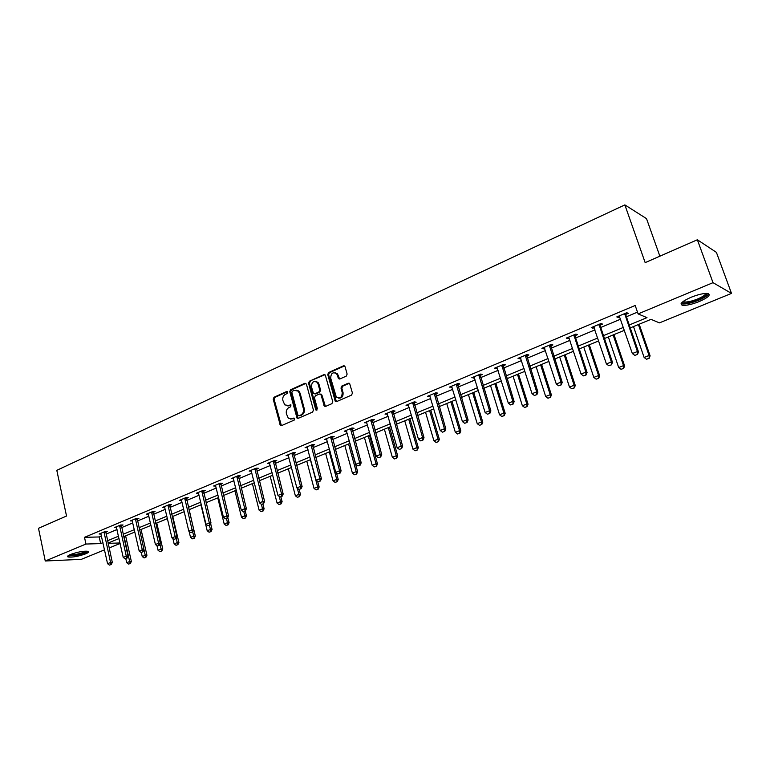 <?xml version="1.0" encoding="UTF-8"?>
<svg xmlns="http://www.w3.org/2000/svg" width="770" height="770" viewBox="0 0 770 770"><rect width="100%" height="100%" fill="white"/><g stroke="black" fill="none" stroke-linecap="round" stroke-linejoin="round"><path stroke-width="1.16" d="M287.72 392.151L286.613 391.535L274.024 397.243L273.215 399.187L280.357 425.483L281.474 425.646L294.198 420.102L294.486 418.235L292.013 418.813L288.317 418.206L286.392 413.769C285.891 410.901 286.767 408.812 289.01 407.513L290.656 406.781L290.954 404.924L288.481 405.511L284.746 404.876L282.898 400.525C282.397 397.667 283.264 395.588 285.506 394.269L287.143 393.528L287.72 392.151M699.227 301.551C691.893 304.419 686.311 305.661 682.461 305.286C679.227 304.015 682.066 301.359 690.979 297.307C698.351 294.409 703.982 293.139 707.871 293.505C711.114 294.833 708.236 297.518 699.227 301.551M85.634 553.851C78.184 556.46 72.313 557.499 68.01 556.97C66.952 556.479 67.789 555.642 70.503 554.477C77.991 551.849 83.882 550.8 88.184 551.33C89.253 551.83 88.406 552.677 85.634 553.851M346.269 376.116L347.126 374.085L345.075 366.732L343.401 365.846L328.588 372.545L327.741 374.557L335.268 401.314L336.596 401.613L351.563 395.097L352.429 393.066L349.657 383.566L348.242 383.2L341.842 386.039L340.985 388.061L342.207 392.479C342.063 397.455 340.099 398.976 336.307 397.05L330.715 378.214C330.898 373.181 332.89 371.689 336.673 373.739L338.492 378.628L339.878 378.965L346.269 376.116M104.528 549.847L81.331 559.338L45.257 561.003L38.5 528.297L66.528 516.025L56.807 470.335L624.865 204.897L645.164 262.628L697.36 239.768L713.02 282.677L731.5 293.399L659.418 322.88L651.016 319.338L630.245 327.905M45.257 561.003L85.951 544.043L100.649 543.582L102.949 542.629M629.244 324.978L646.983 317.644L638.109 313.91L635.183 305.478L84.507 537.325L85.951 544.043M638.109 313.91L713.02 282.677M306.441 384.172L304.833 383.296L290.588 389.736L289.77 391.699L297.037 418.149L298.211 418.351L312.601 412.075L313.438 410.092L306.441 384.172M309.405 381.227L323.929 374.653L325.267 374.961L332.746 401.661L331.889 403.673L325.585 406.416L324.295 406.146L321.052 394.914L319.425 394.019L315.296 395.847L314.458 397.84L317.433 408.832L315.969 410.054L315.71 409.592L308.568 383.21L309.405 381.227L324.796 374.807L323.929 374.653M659.861 256.189L646.521 218.642L624.865 204.897M84.507 537.325L99.205 536.96L101.496 536.007M106.077 534.091L117.021 529.519M121.641 527.594L132.825 522.917M137.483 520.972L148.918 516.198M153.605 514.235L165.3 509.355M170.035 507.382L181.99 502.387M186.763 500.394L198.987 495.283M203.8 493.272L216.303 488.055M221.154 486.024L233.945 480.682M238.844 478.642L251.934 473.175M256.872 471.105L270.26 465.513M275.246 463.434L288.952 457.707M293.976 455.609L308.01 449.747M313.082 447.63L327.442 441.633M332.573 439.487L347.27 433.346M352.448 431.19L367.502 424.896M372.728 422.72L388.157 416.272M393.422 414.077L409.226 407.474M414.549 405.251L430.748 398.485M436.109 396.242L452.722 389.302M458.14 387.041L475.157 379.937M480.634 377.647L498.094 370.351M503.619 368.05L521.521 360.572M527.104 358.233L545.468 350.562M551.108 348.213L569.954 340.34M575.652 337.963L594.989 329.878M600.744 327.481L620.601 319.184M626.424 316.759L637.493 312.129M105.75 532.214L107.463 531.493L105.028 531.541L99.109 534.024L101.053 533.985M121.304 525.698L123.036 524.967L120.62 525.005L114.595 527.527L116.568 527.498M137.137 519.067L138.898 518.326L136.502 518.345L130.361 520.924L132.363 520.905M153.259 512.31L155.04 511.569L152.662 511.569L146.406 514.187L148.456 514.187M169.679 505.438L171.479 504.687L169.121 504.668L162.759 507.334L164.828 507.343M186.398 498.431L188.217 497.67L185.888 497.632L179.4 500.356L181.508 500.385L181.162 499.615M203.424 491.298L205.272 490.529L202.962 490.471L196.35 493.243L198.506 493.291L198.131 492.492M220.778 484.041L222.645 483.252L220.355 483.175L213.627 485.995L215.812 486.062M238.45 476.63L240.356 475.831L238.084 475.744L231.231 478.613L233.454 478.699M256.468 469.084L258.393 468.275L256.15 468.16L249.162 471.096L251.434 471.202M274.832 461.394L276.786 460.575L274.572 460.441L267.45 463.425L269.75 463.521M293.553 453.549L295.545 452.722L293.351 452.558L286.084 455.609L288.423 455.705M312.649 445.561L314.661 444.714L312.505 444.531L305.093 447.639L307.471 447.726M332.12 437.399L334.161 436.542L332.043 436.34L324.478 439.506L326.894 439.593M351.986 429.083L354.056 428.216L351.967 427.976L344.257 431.219L346.702 431.296M372.257 420.593L374.355 419.708L372.305 419.448L364.431 422.749L366.924 422.826M392.931 411.931L395.068 411.036L393.056 410.747L385.019 414.116L387.551 414.183M414.048 403.085L416.214 402.181L414.241 401.863L406.04 405.299L408.61 405.367M435.599 394.057L437.803 393.133L435.868 392.796L427.494 396.309L430.112 396.358M457.611 384.836L459.854 383.903L457.958 383.527L449.401 387.118L452.067 387.166M480.095 375.423L482.367 374.47L480.519 374.066L471.789 377.733L474.493 377.772M503.06 365.808L505.37 364.836L503.57 364.403L494.648 368.137L497.41 368.175M501.982 366.26L502.723 365.942M526.536 355.971L528.884 354.989L527.132 354.518L518.008 358.339L520.818 358.368M525.487 356.414L526.208 356.115M550.521 345.932L552.908 344.931L551.214 344.421L541.888 348.329L544.746 348.348M549.52 346.346L550.203 346.057M575.046 335.653L577.471 334.642L575.835 334.093L566.297 338.088L567.962 338.627L569.213 338.097M574.083 336.057L574.738 335.778M600.128 325.152L602.592 324.122L601.014 323.535L591.264 327.625L592.862 328.193L594.228 327.616M625.779 314.41L628.291 313.351L626.77 312.726L616.799 316.913L618.339 317.519L619.821 316.903M697.36 239.768L716.408 252.377L731.5 293.399M120.13 543.466L109.128 547.971M108.108 543.341L120.014 542.975M624.403 330.311L604.469 338.521M598.694 340.898L579.271 348.906M573.554 351.264L554.631 359.061M548.971 361.39L530.53 368.994M524.928 371.304L506.958 378.705M501.405 380.996L483.887 388.215M478.391 390.477L461.307 397.512M455.859 399.755L439.198 406.627M433.808 408.851L417.552 415.55M412.21 417.744L396.348 424.28M391.064 426.464L375.577 432.846M370.341 435.002L355.23 441.229M350.042 443.366L335.277 449.449M330.137 451.567L315.729 457.505M310.637 459.603L296.565 465.407M291.512 467.486L277.768 473.146M272.763 475.215L259.326 480.75M254.369 482.79L241.241 488.199M236.323 490.221L223.493 495.514M218.622 497.516L206.081 502.685M201.249 504.677L188.987 509.73M184.203 511.704L172.21 516.651M167.465 518.605L155.733 523.436M151.026 525.371L139.553 530.106M134.885 532.022L123.662 536.651M119.032 538.557L108.05 543.081M107.531 540.732L118.513 536.19M123.133 534.284L134.346 529.644M139.014 527.71L150.477 522.974M155.174 521.03L166.898 516.179M171.643 514.225L183.626 509.268M188.409 507.286L200.662 502.223M205.484 500.221L218.016 495.043M222.886 493.031L235.707 487.728M240.615 485.697L253.734 480.268M258.681 478.228L272.108 472.674M277.104 470.605L290.839 464.926M295.882 462.837L309.944 457.024M315.036 454.916L329.435 448.968M334.575 446.841L349.311 440.748M354.498 438.602L369.6 432.355M374.826 430.189L390.303 423.798M395.578 421.614L411.43 415.059M416.762 412.855L433.01 406.137M438.39 403.904L455.041 397.022M460.479 394.769L477.544 387.714M483.031 385.443L500.538 378.205M506.082 375.914L524.033 368.493M529.635 366.173L548.057 358.56M553.707 356.221L572.611 348.406M578.328 346.038L597.722 338.02M603.497 335.633L623.411 327.394M99.205 536.96L100.649 543.582M269.673 463.559L269.519 462.972M288.288 455.763L288.067 454.935M307.259 447.813L306.999 446.841M326.615 439.708L326.355 438.727M346.356 431.441L346.086 430.449M366.501 423L366.222 421.999M387.05 414.395L386.771 413.384M408.033 405.607L407.734 404.587M429.448 396.637L429.15 395.616M451.316 387.474L451.008 386.444M473.646 378.128L473.329 377.079M496.467 368.57L496.14 367.521M519.779 358.801L519.442 357.742M543.601 348.82L543.254 347.751M567.962 338.627L567.606 337.549M592.862 328.193L592.496 327.106M618.339 317.519L617.963 316.422M287.094 405.819L288.663 405.857M290.954 404.924L289.366 405.626M290.685 419.111L292.013 418.813M294.477 418.226L292.898 418.918M287.451 391.689L274.919 397.358L274.11 399.303L281.397 425.675M305.882 383.373L291.474 389.87L290.656 391.834L298.106 418.389M292.446 391.141L291.869 392.507L297.894 415.117L299.01 415.752L300.762 414.992C303.043 413.673 303.929 411.575 303.418 408.678L299.27 393.181L298.106 391.102L294.188 390.351L292.446 391.141M296.565 390.159L298.991 391.227L300.146 393.306L304.294 408.793C304.814 411.681 303.929 413.788 301.647 415.088L299.886 415.858M320.464 394.086L321.918 395.039L325.421 406.473M310.281 381.371L309.444 383.354L316.884 410.208M318.077 383.97L317.211 382.363C313.534 380.544 311.629 382.064 311.503 386.925L313.477 393.566L314.747 393.826L318.876 391.988L319.714 389.995L318.077 383.97L318.944 384.115L318.087 382.507L315.883 381.477M318.944 384.115L320.58 390.13L319.743 392.123L315.613 393.961M335.219 372.709L337.53 373.893L339.647 379.042M338.646 398.148C341.89 398.254 343.353 396.415 343.054 392.613L342.207 392.479M349.33 383.267L342.689 386.184L341.832 388.195L343.054 392.613M344.508 365.923L329.445 372.699L328.597 374.711L336.413 401.68M125.808 558.674L126.703 562.697L129.668 561.523L124.066 536.488M130.015 563.505L128.532 564.092L130.303 563.496L129.668 561.523L131.352 561.436L125.616 535.843M126.703 562.697L128.532 564.092M130.303 563.496L131.352 561.436M109.427 565.103L111.217 564.497L109.427 565.103L107.559 563.688L100.755 533.341M104.008 531.974L110.553 562.485L112.305 562.398L111.217 564.497M105.76 531.531L112.305 562.398M107.559 563.688L110.553 562.485L110.928 564.506M87.02 551.118C85.971 552.562 82.188 553.948 75.672 555.257C71.706 555.911 69.416 555.921 68.79 555.295M69.82 554.766L75.691 554.448C80.648 553.495 84.045 552.379 85.874 551.099M67.885 555.921L75.335 555.574C81.716 554.333 85.971 552.908 88.088 551.291M706.735 293.399C707.515 294.939 704.675 297.114 698.197 299.934C690.228 302.976 685.031 303.89 682.615 302.697L682.413 302.071M683.154 301.474L684.203 301.965C687.292 302.273 691.768 301.272 697.639 298.972C702.74 296.787 705.445 294.939 705.763 293.418M681.113 303.592L682.066 303.919C685.887 304.294 691.441 303.062 698.717 300.204C704.425 297.788 707.765 295.632 708.727 293.755M141.314 552.465L142.238 556.537L145.26 555.334L143.99 549.761M145.597 557.345L144.086 557.942L145.876 557.336L145.26 555.334L146.935 555.266L141.064 529.481M142.238 556.537L144.086 557.942M145.876 557.336L146.935 555.266M157.003 545.718L158.052 550.261L161.123 549.049L159.939 543.909M161.45 551.079L159.91 551.686L161.729 551.06L161.123 549.049L162.778 548.981L156.772 523.003M158.052 550.261L159.91 551.686M161.729 551.06L162.778 548.981M125.115 558.847L126.925 558.221L125.115 558.847L123.229 557.413L116.26 526.834M119.571 525.448L126.28 556.19L128.013 556.113L126.925 558.221M121.314 524.996L128.013 556.113M123.229 557.413L126.28 556.19L126.636 558.24M141.083 552.475L142.922 551.84L141.083 552.475L139.187 551.022L132.055 520.212M135.414 518.797L142.286 549.78L144.009 549.713L142.922 551.84M137.147 518.345L144.009 549.713M139.187 551.022L142.286 549.78L142.633 551.849M172.913 538.615L174.145 543.88L177.273 542.638L176.176 537.97M177.591 544.698L176.022 545.314L177.86 544.688L177.273 542.638L178.919 542.59L172.769 516.42M174.145 543.88L176.022 545.314M177.86 544.688L178.919 542.59M189.093 531.358L190.527 537.383L193.713 536.122L192.712 531.935M194.021 538.201L192.423 538.827L194.29 538.192L193.713 536.122L195.339 536.074L189.045 509.711M190.527 537.383L192.423 538.827M194.29 538.192L195.339 536.074M200.941 504.802L207.207 530.771L210.451 529.481L209.43 525.294M210.749 531.579L209.122 532.224L211.009 531.579L210.451 529.481L212.068 529.452L210.643 523.6M207.207 530.771L209.122 532.224M211.009 531.579L212.068 529.452M157.35 545.978L159.207 545.343L157.35 545.978L155.424 544.515L148.119 513.475M151.555 512.031L158.582 543.254L160.295 543.197L159.207 545.343M153.269 511.569L160.295 543.197M155.424 544.515L158.582 543.254L158.928 545.353M173.905 539.366L175.801 538.721L173.905 539.366L171.97 537.893L164.491 506.602M167.985 505.139L175.185 536.603L176.879 536.565L175.801 538.721M169.689 504.668L176.879 536.565M171.97 537.893L175.185 536.603L175.512 538.731M190.777 532.638L192.692 531.974L190.777 532.638L188.814 531.146L181.518 500.404M184.713 498.123L192.096 529.837L193.78 529.808L192.692 531.974M186.398 497.641L193.78 529.808M188.814 531.146L192.096 529.837L192.413 531.983M217.775 497.872L224.195 524.024L227.497 522.715L226.457 518.499M227.776 524.842L226.13 525.496L228.045 524.842L227.497 522.715L229.094 522.695L227.785 517.401M224.195 524.024L226.13 525.496M228.045 524.842L229.094 522.695M207.958 525.775L209.902 525.101L207.958 525.775L205.985 524.274L198.506 493.291M201.759 490.981L209.325 522.936L210.99 522.917L209.902 525.101M203.434 490.48L210.99 522.917M205.985 524.274L209.325 522.936L209.623 525.111M234.927 490.798L241.491 517.161L244.86 515.833L243.792 511.578M245.13 517.979L243.445 518.653L245.399 517.979L244.86 515.833L246.439 515.823L245.235 511.001M241.491 517.161L243.445 518.653M245.399 517.979L246.439 515.823M225.466 518.788L227.439 518.104L225.466 518.788L223.473 517.276L215.436 485.244M219.123 483.695L226.871 515.91L228.517 515.9L227.439 518.104M220.778 483.194L228.517 515.9M223.473 517.276L226.871 515.91L227.169 518.104M252.396 483.608L259.115 510.173L262.541 508.816L261.405 504.34M262.811 510.991L261.088 511.675L263.07 510.991L262.541 508.816L264.11 508.826L262.878 503.965M259.115 510.173L261.088 511.675M263.07 510.991L264.11 508.826M243.31 511.665L245.312 510.972L243.31 511.665L241.289 510.135L233.06 477.852M236.814 476.274L244.764 508.749L246.39 508.758L245.312 510.972M238.459 475.754L246.39 508.758M241.289 510.135L244.764 508.749L245.043 510.972M270.183 476.274L277.075 503.051L280.569 501.665L279.202 496.371M280.819 503.869L279.067 504.562L281.069 503.869L280.569 501.665L282.109 501.684L280.848 496.785M277.075 503.051L279.067 504.562M281.069 503.869L282.109 501.684M261.492 504.408L263.533 503.705L261.492 504.408L259.461 502.858L251.02 470.316M254.851 468.709L262.994 501.443L264.601 501.463L263.533 503.705M256.468 468.179L264.601 501.463M259.461 502.858L262.994 501.443L263.263 503.696M288.317 468.805L295.372 495.793L298.933 494.378L297.316 488.228M299.164 496.612L297.393 497.314L299.424 496.621L298.933 494.378L300.464 494.417L299.164 489.46M295.372 495.793L297.393 497.314M299.424 496.621L300.464 494.417M280.039 497.006L282.099 496.284L280.039 497.006L277.98 495.447L269.327 462.635M273.235 460.999L281.579 494.003L283.177 494.042L282.099 496.284M274.832 460.45L283.177 494.042M277.98 495.447L281.579 494.003L281.839 496.284M306.797 461.182L314.025 488.392L317.654 486.958L310.387 459.709M317.875 489.219L316.066 489.932L318.125 489.219L317.654 486.958L319.155 487.006L317.644 481.327M314.025 488.392L316.066 489.932M318.125 489.219L319.155 487.006M298.943 489.46L301.041 488.729L298.943 489.46L296.864 487.882L287.999 454.81M291.984 453.135L300.541 486.409L302.11 486.467L301.041 488.729M293.553 452.577L302.11 486.467M296.864 487.882L300.541 486.409L300.781 488.719M325.633 453.424L333.044 480.855L336.74 479.383L329.291 451.913M336.942 481.673L335.094 482.405L337.193 481.683L336.74 479.383L338.222 479.45L336.423 472.799M333.044 480.855L335.094 482.405M337.193 481.683L338.222 479.45M298.086 390.554L298.337 391.131M318.222 481.76L320.349 481.019L318.222 481.76L316.123 480.172L307.028 446.831M311.09 445.118L319.868 478.671L321.417 478.738L320.349 481.019M312.649 444.54L321.417 478.738M316.123 480.172L319.868 478.671L320.099 481.009M344.835 445.512L352.429 473.165L356.202 471.664L348.569 443.972M356.394 473.983L354.508 474.734L356.635 473.993L356.202 471.664L357.655 471.74L349.85 443.443M352.429 473.165L354.508 474.734M356.635 473.993L357.655 471.74M321.196 394.134L321.206 394.933M316.788 381.631L317.048 382.19M337.886 473.906L340.051 473.155L337.886 473.906L335.768 472.308L326.442 438.688M330.59 436.946L339.589 470.778L341.11 470.855L340.051 473.155M332.12 436.349L341.11 470.855M335.768 472.308L339.589 470.778L339.801 473.146M364.412 437.447L372.199 465.321L376.049 463.79L368.224 435.878M376.222 466.139L374.297 466.899L376.463 466.158L376.049 463.79L377.483 463.887L369.475 435.358M372.199 465.321L374.297 466.899M376.463 466.158L377.483 463.887M357.954 465.898L360.158 465.138L357.954 465.898L355.807 464.281L346.25 430.382M350.475 428.601L359.706 462.722L361.207 462.818L360.158 465.138M351.986 427.985L361.207 462.818M355.807 464.281L359.706 462.722L359.908 465.119M384.384 429.217L392.363 457.322L396.29 455.763L388.272 427.61M396.444 458.14L394.49 458.92L396.685 458.16L396.29 455.763L397.695 455.878L389.495 427.109M392.363 457.322L394.49 458.92M396.685 458.16L397.695 455.878M378.426 457.726L380.669 456.947L378.426 457.726L376.261 456.09L366.453 421.902M370.765 420.093L380.245 454.493L381.718 454.618L380.669 456.947M372.247 419.477L381.718 454.618M376.261 456.09L380.245 454.493L380.418 456.928M404.75 420.824L412.941 449.16L416.945 447.572L408.716 419.188M417.09 449.978L415.088 450.777L417.321 449.998L416.945 447.572L418.322 447.697L409.909 418.697M412.941 449.16L415.088 450.777M417.321 449.998L418.322 447.697M399.332 449.382L401.603 448.592L399.332 449.382L397.137 447.736L387.069 413.259M391.478 411.411L401.199 446.109L402.643 446.244L401.603 448.592M392.931 410.805L402.643 446.244M397.137 447.736L401.199 446.109L401.363 448.573M425.541 412.258L433.933 440.835L438.024 439.208L429.583 410.593M438.14 441.653L436.099 442.461L438.371 441.682L438.024 439.208L439.372 439.362L430.748 410.112M433.933 440.835L436.099 442.461M438.371 441.682L439.372 439.362M420.661 440.864L422.971 440.065L420.661 440.864L418.447 439.198L408.119 404.433M412.614 402.546L422.595 437.533L424.01 437.687L422.971 440.065M414.039 401.95L424.01 437.687M418.447 439.198L422.595 437.533L422.74 440.036M446.744 403.519L455.359 432.336L459.536 430.68L450.874 401.815M459.642 433.154L457.553 433.982L459.854 433.183L459.536 430.68L460.855 430.844L452.009 401.353M455.359 432.336L457.553 433.982M459.854 433.183L460.855 430.844M442.452 432.172L444.8 431.354L442.452 432.172L440.209 430.488L429.612 395.414M434.203 393.489L444.444 428.784L445.83 428.957L444.8 431.354M435.589 392.912L445.83 428.957M440.209 430.488L444.444 428.784L444.569 431.325M468.401 394.596L477.236 423.654L481.491 421.97L472.616 392.854M481.577 424.472L479.45 425.319L481.799 424.511L481.491 421.97L482.79 422.153L473.704 392.411M477.236 423.654L479.45 425.319M481.799 424.511L482.79 422.153M464.695 423.288L467.092 422.451L464.695 423.288L462.433 421.585L451.557 386.213M456.244 384.249L466.764 419.852L468.112 420.045L467.092 422.451M457.601 383.681L468.112 420.045M462.433 421.585L466.764 419.852L466.861 422.422M490.5 385.481L499.566 414.799L503.917 413.076L494.802 383.71M503.984 415.617L501.809 416.474L504.196 415.646L503.917 413.076L505.178 413.278L495.861 383.277M499.566 414.799L501.809 416.474M504.196 415.646L505.178 413.278M487.429 414.212L489.864 413.365L487.429 414.212L485.139 412.499L473.964 376.819M478.757 374.807L489.556 410.728L490.875 410.939L489.864 413.365M480.076 374.249L490.875 410.939M485.139 412.499L489.556 410.728L489.643 413.326M513.07 376.183L522.378 405.752L526.824 403.99L517.469 374.374M526.863 406.57L524.639 407.445L527.075 406.608L526.824 403.99L528.047 404.212L518.479 373.96M522.378 405.752L524.639 407.445M527.075 406.608L528.047 404.212M510.654 404.943L513.128 404.077L510.654 404.943L508.335 403.201L496.862 367.213M501.761 365.163L512.859 401.391L514.139 401.632L513.128 404.077M503.041 364.624L514.139 401.632M501.838 366.212L503.147 366.539L501.838 366.212M508.335 403.201L512.859 401.391L512.916 404.038M536.122 366.684L545.68 396.512L550.213 394.712L540.617 364.836M550.242 397.32L547.971 398.225L550.434 397.368L550.213 394.712L551.407 394.962L541.589 364.431M545.68 396.512L547.971 398.225M550.434 397.368L551.407 394.962M534.39 395.462L536.911 394.587L534.39 395.462L532.051 393.711L520.26 357.396M525.265 355.297L536.671 391.863L537.912 392.123L536.911 394.587M526.516 354.778L537.912 392.123M532.051 393.711L536.671 391.863L536.7 394.538M559.675 356.982L569.482 387.06L574.122 385.221L564.266 355.086M574.122 387.878L571.802 388.792L574.314 387.926L574.122 385.221L575.277 385.5L565.19 354.71M569.482 387.06L571.802 388.792M574.314 387.926L575.277 385.5M558.654 385.78L561.224 384.885L558.654 385.78L556.287 384.009L544.178 347.366M549.289 345.22L561.012 382.113L562.216 382.401L561.224 384.885M550.502 344.719L562.216 382.401M556.287 384.009L561.012 382.113L561.022 384.836M583.747 347.058L593.814 377.416L598.559 375.529L588.434 345.133M598.531 378.224L596.163 379.167L598.713 378.272L598.559 375.529L599.666 375.827L589.31 344.767M593.814 377.416L596.163 379.167M598.713 378.272L599.666 375.827M583.468 375.875L586.086 374.961L583.468 375.875L581.071 374.076L568.626 337.116M573.852 334.921L585.903 372.141L587.067 372.459L586.086 374.961M575.026 334.43L575.142 336.403L587.067 372.459M581.071 374.076L585.903 372.141L585.883 374.913M608.338 336.923L618.685 367.55L623.536 365.625L613.132 334.95M623.488 368.358L621.063 369.321L623.662 368.406L623.536 365.625L624.605 365.942L613.969 334.613M618.685 367.55L621.063 369.321M623.662 368.406L624.605 365.942M608.849 365.74L611.505 364.807L608.849 365.74L606.423 363.931L593.631 326.624M598.983 324.382L611.361 361.948L612.477 362.285L611.505 364.807M600.1 323.92L600.225 325.912L612.477 362.285M606.423 363.931L611.361 361.948L611.322 364.759M633.489 326.567L644.124 357.463L649.072 355.49L638.388 324.545M649.004 358.271L646.521 359.253L649.168 358.329L649.072 355.49L650.101 355.846L639.167 324.218M644.124 357.463L646.521 359.253M649.168 358.329L650.101 355.846M634.817 355.374L637.522 354.431L634.817 355.374L632.353 353.546L619.205 315.902M624.672 313.611L637.406 351.524L638.484 351.89L637.522 354.431M625.75 313.159L625.875 315.171L638.484 351.89M632.353 353.546L637.406 351.524L637.339 354.364M287.412 391.661L286.613 391.535M294.419 418.177L293.659 418.091M290.906 404.876L290.126 404.779M280.8 424.828L279.914 424.742M274.11 399.303L273.215 399.187M274.919 397.358L274.024 397.243M297.499 417.542L296.623 417.436M290.656 391.834L289.77 391.699M291.474 389.87L290.588 389.736M305.709 383.431L304.833 383.296M301.647 415.088L300.762 414.992M304.294 408.793L303.418 408.678M300.146 393.306L299.27 393.181M324.805 405.626L323.939 405.511M321.918 395.039L321.052 394.914M316.576 409.698L315.71 409.592M309.444 383.354L308.568 383.21M319.743 392.123L318.876 391.988M320.58 390.13L319.714 389.995M339.07 378.224L338.213 378.08M338.271 375.356L337.414 375.202M341.832 388.195L340.985 388.061M342.689 386.184L341.842 386.039M349.089 383.344L348.242 383.2M335.797 400.824L334.94 400.708M328.597 374.711L327.741 374.557M329.445 372.699L328.588 372.545M344.248 366.01L343.401 365.846M104.037 532.85L105.788 532.821M103.998 532.426L105.75 532.397M119.61 526.334L121.352 526.305M119.562 525.9L121.304 525.881M135.453 519.692L137.185 519.683M135.414 519.259L137.137 519.25M151.594 512.935L153.307 512.935M151.546 512.502L153.259 512.502M168.024 506.054L169.727 506.063M167.976 505.611L169.679 505.63M184.762 499.047L186.446 499.066M184.713 498.604L186.398 498.623M201.807 491.905L203.472 491.943M201.75 491.453L203.424 491.491M219.171 484.628L220.826 484.677M219.123 484.176L220.769 484.234M236.871 477.217L238.508 477.284M236.814 476.765L238.45 476.832M254.908 469.661L256.525 469.739M254.851 469.2L256.468 469.286M273.292 461.962L274.89 462.058M273.235 461.5L274.832 461.596M292.042 454.108L293.611 454.223M291.984 453.636L293.553 453.751M311.157 446.1L312.707 446.225M311.09 445.628L312.649 445.763M330.648 437.928L332.188 438.082M330.59 437.456L332.12 437.601M350.543 429.602L352.054 429.766M350.475 429.121L351.986 429.285M370.842 421.103L372.324 421.286M370.774 420.613L372.257 420.805M391.545 412.422L393.008 412.624M391.478 411.94L392.941 412.142M412.691 403.567L414.116 403.788M412.624 403.076L414.048 403.297M434.28 394.529L435.676 394.769M434.203 394.028L435.599 394.279M456.321 385.289L457.688 385.558M456.244 384.788L457.611 385.058M478.844 375.856L480.172 376.145M478.767 375.356L480.095 375.644M501.761 365.712L503.06 366.029M525.352 356.375L526.613 356.712M525.275 355.865L526.536 356.202M549.385 346.308L550.608 346.673M549.299 345.788L550.521 346.154M573.958 336.018L575.142 336.403M573.862 335.489L575.046 335.884M599.079 325.498L600.225 325.912M598.993 324.959L600.128 325.383M624.778 314.728L625.875 315.171M624.691 314.189L625.779 314.641M281.252 425.569L280.357 425.483M297.913 418.254L297.037 418.149M298.991 391.227L298.106 391.102M325.161 406.262L324.295 406.146M321.591 394.423L320.724 394.298M316.836 410.169L315.969 410.054M318.087 382.507L317.211 382.363M339.349 378.782L338.492 378.628M337.53 373.893L336.673 373.739M336.124 401.44L335.268 401.314M683.202 301.522L682.615 302.697M683.856 300.983L684.203 301.965M525.313 356.231L526.574 356.568M549.318 346.028L550.54 346.394M573.871 335.605L575.055 335.989"/></g></svg>

